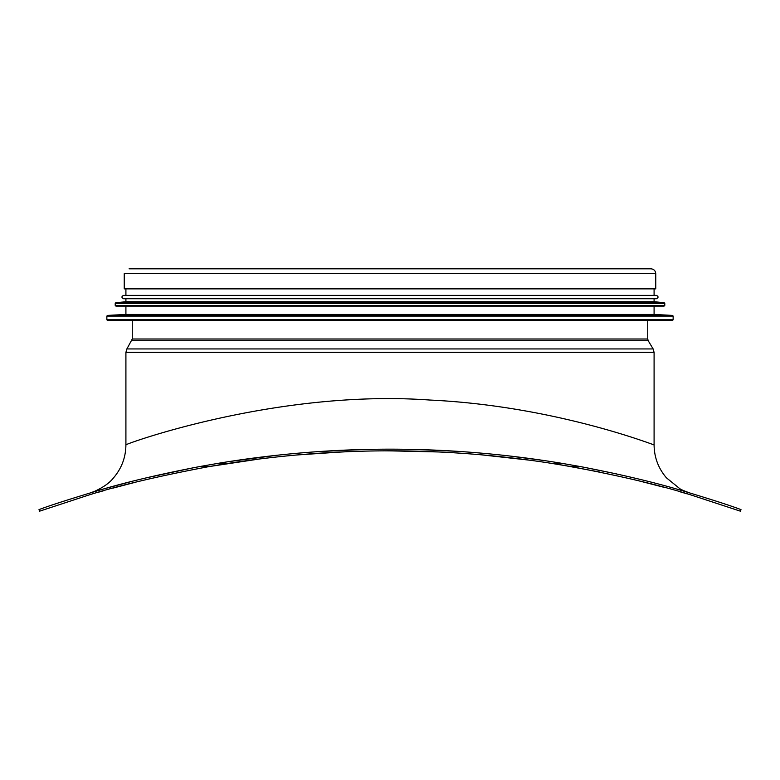 <?xml version="1.0" encoding="UTF-8"?>
<svg xmlns="http://www.w3.org/2000/svg" width="780" height="780" viewBox="0 0 780 780"><rect width="100%" height="100%" fill="white"/><g stroke="black" fill="none" stroke-linecap="round" stroke-linejoin="round"><path stroke-width="1.17" d="M96.837 492.687L104.042 490.62M115.928 487.325L133.731 482.664M204.389 467.405L223.548 464.139M319.898 453.18L347.1 451.708M384.413 450.84L411.918 451.064M559.572 464.646L564.866 465.533M687.131 493.857L679.341 491.585M664.823 487.519L637.211 480.421M599.264 471.949L562.156 465.075M530.088 460.239L481.211 454.808M438.731 451.961L388.947 450.83M342.01 451.932L297.005 454.964M259.135 459.04L208.913 466.606M135.798 482.147L113.334 488.026M104.442 490.503L97.246 492.57M209.342 466.528C157.774 476.248 117.068 485.921 87.214 495.544L39.556 511.192L39 509.613C49.325 505.674 69.088 499.317 98.27 490.532C126.097 482.186 159.968 474.191 199.894 466.528L209.342 466.528L228.91 463.291A1047.481 1047.481 0 0 1 551.09 463.291L570.658 466.528L580.106 466.528L561.62 463.291A1049.159 1049.159 0 0 0 218.38 463.291L199.894 466.528M580.106 466.528C620.032 474.191 653.903 482.186 681.73 490.532C710.911 499.317 730.675 505.674 741 509.613L740.444 511.192L692.786 495.544C662.932 485.921 622.225 476.248 570.658 466.528M689.744 492.892L687.804 492.307M106.704 488.134L130.143 481.845M146.26 477.867L193.606 467.707M228.745 461.623L276.851 455.276M319.663 451.523L364.319 449.475M415.847 449.475L457.587 451.337M509.798 456.017L546.166 460.844M583.684 467.191L616.502 473.899M101.614 489.567L94.185 491.722M90.207 492.901L94.243 491.702M689.608 492.843L689.598 492.843C691.012 493.428 681.652 490.132 679.828 488.69L666.422 477.818C658.34 468.331 654.225 457.353 654.088 444.883C656.097 446.014 555.731 405.902 429.556 400.023C274.979 388.986 121.641 445.399 125.911 444.883L125.911 352.385L126.867 348.943L653.133 348.943L654.088 352.385L125.911 352.385M132.268 320.453L132.268 339.007L126.867 348.943M655.756 273.653L124.244 273.653L124.244 288.863L655.756 288.863L655.756 273.653C655.473 270.719 653.855 269.1 650.91 268.808L129.09 268.808M106.86 316.075L106.86 319.79L107.533 320.453L672.467 320.453L673.14 319.79L673.14 316.075L106.86 316.075L107.494 315.412L672.506 315.412L673.14 316.075M107.494 315.412L125.911 314.438L654.088 314.438L672.506 315.412M125.911 314.438L125.911 306.082M115.216 303.352L115.216 305.419L115.888 306.082L664.111 306.082L664.784 305.419L664.784 303.352L115.216 303.352L115.82 302.689L664.18 302.689L664.784 303.352M115.82 302.689L125.911 301.733L654.088 301.733L664.18 302.689M125.911 301.733L125.911 298.73M123.571 298.73L656.428 298.73C658.583 297.619 658.583 296.498 656.428 295.386L123.571 295.386C121.417 296.498 121.417 297.619 123.571 298.73M125.911 295.386L125.911 288.863M228.91 463.291L218.38 463.291M561.62 463.291L551.09 463.291M131.791 340.733L648.209 340.733L653.133 348.943M132.268 339.007L647.731 339.007L648.209 340.733M106.86 319.79L673.14 319.79M115.216 305.419L664.784 305.419M125.911 444.883C125.765 457.363 121.651 468.351 113.548 477.838C109.688 482.84 103.282 487.383 94.351 491.449L90.87 492.697M654.088 444.883L654.088 352.385M647.731 339.007L647.731 320.453M654.088 314.438L654.088 306.082M654.088 301.733L654.088 298.73M654.088 295.386L654.088 288.863"/></g></svg>
